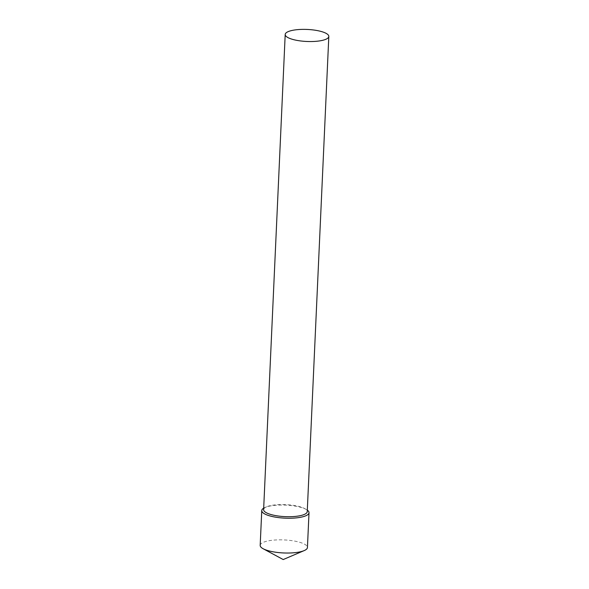 <?xml version="1.0" encoding="UTF-8"?>
<svg xmlns="http://www.w3.org/2000/svg" width="589" height="589" viewBox="0 0 589 589"><rect width="100%" height="100%" fill="white"/><g stroke="black" fill="none" stroke-linecap="round" stroke-linejoin="round"><path stroke-width="0.44" stroke-dasharray="2.94 2.21" d="M263.622 509.647A21.83 6.015 -177.4 0 1 266.64 506.79A21.83 6.015 -177.4 0 1 285.709 504.626A21.83 6.015 -177.4 0 1 304.498 508.506A21.83 6.015 -177.4 0 1 307.244 511.627M263.695 508.145A23.648 6.516 -177.4 0 1 265.028 507.475A23.648 6.516 -177.4 0 1 285.68 505.134A23.648 6.516 -177.4 0 1 306.037 509.338A23.648 6.516 -177.4 0 1 307.311 510.133M260.183 545.362A23.648 6.516 -177.4 0 1 284.104 539.929A23.648 6.516 -177.4 0 1 307.436 547.512M266.64 506.79L265.028 507.475M304.498 508.506L306.037 509.338"/><path stroke-width="0.88" d="M286.755 36.849A21.83 6.015 -177.4 0 1 285.201 34.471A21.83 6.015 -177.4 0 1 307.281 29.45A21.83 6.015 -177.4 0 1 328.817 36.452A21.83 6.015 -177.4 0 1 310.999 41.547A21.83 6.015 -177.4 0 1 286.755 36.849M328.817 36.452L307.244 511.627A21.83 6.015 -177.4 0 1 289.42 516.722A21.83 6.015 -177.4 0 1 265.183 512.018A21.83 6.015 -177.4 0 1 263.622 509.647L285.201 34.471M307.311 510.133A23.648 6.516 -177.4 0 1 309.011 512.717A23.648 6.516 -177.4 0 1 289.707 518.239A23.648 6.516 -177.4 0 1 263.445 513.144A23.648 6.516 -177.4 0 1 261.759 510.567A23.648 6.516 -177.4 0 1 263.695 508.145M309.011 512.717L307.436 547.512A23.648 6.516 -177.4 0 1 304.167 550.605A23.648 6.516 -177.4 0 1 283.508 552.953A23.648 6.516 -177.4 0 1 263.158 548.742A23.648 6.516 -177.4 0 1 261.869 547.939A23.648 6.516 -177.4 0 1 260.183 545.362L261.759 510.567M263.158 548.742L283.213 559.55L304.167 550.605"/></g></svg>
